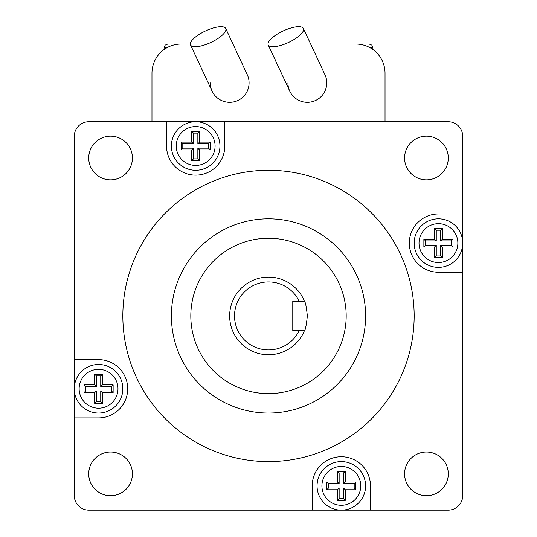 <?xml version="1.0" encoding="UTF-8"?>
<svg xmlns="http://www.w3.org/2000/svg" width="537" height="537" viewBox="0 0 537 537"><rect width="100%" height="100%" fill="white"/><g stroke="black" fill="none" stroke-linecap="round" stroke-linejoin="round"><path stroke-width="0.81" d="M462.713 272.239L462.713 243.107A24.279 24.279 0 0 1 438.434 267.386A24.279 24.279 0 0 1 414.161 243.107A24.279 24.279 0 0 1 438.434 218.828A24.279 24.279 0 0 1 462.713 243.107L462.713 213.974L438.434 213.974A29.132 29.132 0 0 0 409.301 243.107A29.132 29.132 0 0 0 438.434 272.239L462.713 272.239L462.713 495.584A14.566 14.566 0 0 1 448.147 510.15L370.463 510.15L370.463 485.871A29.132 29.132 0 0 0 341.331 456.739A29.132 29.132 0 0 0 312.198 485.871L312.198 510.15L88.853 510.15A14.566 14.566 0 0 1 74.287 495.584L74.287 417.9L98.566 417.9A29.132 29.132 0 0 0 127.699 388.768A29.132 29.132 0 0 0 98.566 359.636L74.287 359.636L74.287 136.291A14.566 14.566 0 0 1 88.853 121.724L166.537 121.724L166.537 146.004A29.132 29.132 0 0 0 195.669 175.136A29.132 29.132 0 0 0 224.802 146.004L224.802 121.724L448.147 121.724A14.566 14.566 0 0 1 462.713 136.291L462.713 213.974M317.052 485.871A24.279 24.279 0 0 0 341.331 510.15A24.279 24.279 0 0 0 365.61 485.871A24.279 24.279 0 0 1 341.331 510.15A24.279 24.279 0 0 1 317.052 485.871A24.279 24.279 0 0 1 341.331 461.598A24.279 24.279 0 0 1 365.61 485.871A24.279 24.279 0 0 1 341.331 510.15L370.463 510.15M74.287 359.636L74.287 388.768A24.279 24.279 0 0 1 98.566 364.489A24.279 24.279 0 0 1 122.839 388.768A24.279 24.279 0 0 1 98.566 413.04A24.279 24.279 0 0 1 74.287 388.768L74.287 417.9M171.39 146.004A24.279 24.279 0 0 1 195.669 121.724A24.279 24.279 0 0 1 219.948 146.004A24.279 24.279 0 0 1 195.669 170.276A24.279 24.279 0 0 1 171.39 146.004A24.279 24.279 0 0 0 195.669 170.276A24.279 24.279 0 0 0 219.948 146.004A24.279 24.279 0 0 1 195.669 170.276A24.279 24.279 0 0 1 171.39 146.004M224.802 121.724L195.669 121.724A24.279 24.279 0 0 1 219.948 146.004M190.816 315.937A77.684 77.684 0 0 0 268.5 393.621A77.684 77.684 0 0 0 346.184 315.937A77.684 77.684 0 0 0 268.5 238.253A77.684 77.684 0 0 0 190.816 315.937M365.61 315.937A97.11 97.11 0 0 0 268.5 218.828A97.11 97.11 0 0 0 171.39 315.937A97.11 97.11 0 0 0 268.5 413.04A97.11 97.11 0 0 0 365.61 315.937M122.839 315.937A145.661 145.661 0 0 1 268.5 170.276A145.661 145.661 0 0 1 414.161 315.937A145.661 145.661 0 0 1 268.5 461.598A145.661 145.661 0 0 1 122.839 315.937M88.719 158.006A21.849 21.849 0 0 0 110.568 179.855A21.849 21.849 0 0 0 132.417 158.006A21.849 21.849 0 0 0 110.568 136.156A21.849 21.849 0 0 0 88.719 158.006M404.583 158.006A21.849 21.849 0 0 0 426.432 179.855A21.849 21.849 0 0 0 448.281 158.006A21.849 21.849 0 0 0 426.432 136.156A21.849 21.849 0 0 0 404.583 158.006M404.583 473.869A21.849 21.849 0 0 0 426.432 495.711A21.849 21.849 0 0 0 448.281 473.869A21.849 21.849 0 0 0 426.432 452.02A21.849 21.849 0 0 0 404.583 473.869M88.719 473.869A21.849 21.849 0 0 0 110.568 495.711A21.849 21.849 0 0 0 132.417 473.869A21.849 21.849 0 0 0 110.568 452.02A21.849 21.849 0 0 0 88.719 473.869M453 246.993L442.32 246.993L442.32 257.673L434.554 257.673L434.554 246.993L423.868 246.993L423.868 239.22L434.554 239.22L434.554 228.54L442.32 228.54L442.32 239.22L453 239.22L453 246.993L451.302 245.295L440.622 245.295L440.622 255.974L436.252 255.974L436.252 245.295L434.554 246.993M436.252 245.295L425.572 245.295L425.572 240.925L436.252 240.925L436.252 230.239L440.622 230.239L440.622 240.925L442.32 239.22M434.554 239.22L436.252 240.925M425.572 240.925L423.868 239.22M440.622 240.925L451.302 240.925L453 239.22M442.32 246.993L440.622 245.295M425.572 245.295L423.868 246.993M337.444 500.437L337.444 489.757L326.764 489.757L326.764 481.991L337.444 481.991L337.444 471.305L345.217 471.305L345.217 481.991L355.897 481.991L355.897 489.757L345.217 489.757L345.217 500.437L337.444 500.437L339.142 498.739L339.142 488.059L328.463 488.059L328.463 483.689L339.142 483.689L337.444 481.991M339.142 483.689L339.142 473.01L343.512 473.01L343.512 483.689L354.198 483.689L354.198 488.059L343.512 488.059L345.217 489.757M345.217 481.991L343.512 483.689M343.512 473.01L345.217 471.305M343.512 488.059L343.512 498.739L345.217 500.437M337.444 489.757L339.142 488.059M339.142 473.01L337.444 471.305M84 384.881L94.68 384.881L94.68 374.202L102.446 374.202L102.446 384.881L113.132 384.881L113.132 392.654L102.446 392.654L102.446 403.334L94.68 403.334L94.68 392.654L84 392.654L84 384.881L85.698 386.58L96.378 386.58L96.378 375.9L100.748 375.9L100.748 386.58L102.446 384.881M100.748 386.58L111.428 386.58L111.428 390.949L100.748 390.949L100.748 401.636L96.378 401.636L96.378 390.949L94.68 392.654M102.446 392.654L100.748 390.949M111.428 390.949L113.132 392.654M96.378 390.949L85.698 390.949L84 392.654M94.68 384.881L96.378 386.58M111.428 386.58L113.132 384.881M199.556 131.437L199.556 142.117L210.236 142.117L210.236 149.883L199.556 149.883L199.556 160.57L191.783 160.57L191.783 149.883L181.103 149.883L181.103 142.117L191.783 142.117L191.783 131.437L199.556 131.437L197.858 133.136L197.858 143.815L208.537 143.815L208.537 148.185L197.858 148.185L199.556 149.883M197.858 148.185L197.858 158.865L193.488 158.865L193.488 148.185L182.802 148.185L182.802 143.815L193.488 143.815L191.783 142.117M191.783 149.883L193.488 148.185M193.488 158.865L191.783 160.57M193.488 143.815L193.488 133.136L191.783 131.437M199.556 142.117L197.858 143.815M197.858 158.865L199.556 160.57M312.198 510.15L341.331 510.15M195.669 121.724L166.537 121.724M451.302 240.925L451.302 245.295M343.512 498.739L339.142 498.739M85.698 390.949L85.698 386.58M193.488 133.136L197.858 133.136M208.537 143.815L210.236 142.117M208.537 148.185L210.236 149.883M182.802 148.185L181.103 149.883M182.802 143.815L181.103 142.117M96.378 375.9L94.68 374.202M100.748 375.9L102.446 374.202M100.748 401.636L102.446 403.334M96.378 401.636L94.68 403.334M328.463 488.059L326.764 489.757M328.463 483.689L326.764 481.991M354.198 483.689L355.897 481.991M354.198 488.059L355.897 489.757M440.622 255.974L442.32 257.673M436.252 255.974L434.554 257.673M436.252 230.239L434.554 228.54M440.622 230.239L442.32 228.54M122.839 388.768A24.279 24.279 0 0 1 98.566 413.04A24.279 24.279 0 0 1 74.287 388.768A24.279 24.279 0 0 0 98.566 413.04A24.279 24.279 0 0 0 122.839 388.768M462.713 243.107A24.279 24.279 0 0 1 438.434 267.386A24.279 24.279 0 0 1 414.161 243.107A24.279 24.279 0 0 0 438.434 267.386A24.279 24.279 0 0 0 462.713 243.107M299.21 330.503L292.779 330.503L292.779 301.371L299.21 301.371A33.985 33.985 0 0 0 234.515 315.937A33.985 33.985 0 0 0 299.21 330.503L304.506 330.503A38.845 38.845 0 0 1 229.655 315.937A38.845 38.845 0 0 1 304.506 301.371C305.486 302.23 306.426 307.09 307.345 315.937C306.426 324.791 305.479 329.651 304.506 330.503M304.506 301.371L299.21 301.371M268.211 44.927A19.419 6.343 -25 0 0 288.497 42.463A19.419 6.343 -25 0 0 303.418 28.508A19.419 6.343 -25 0 0 283.133 30.971A19.419 6.343 -25 0 0 268.211 44.927L289.738 91.089A19.419 19.419 0 0 0 326.764 82.879A19.419 19.419 0 0 0 324.945 74.677A19.419 19.419 0 0 1 315.548 100.486A19.419 19.419 0 0 1 287.919 82.879M190.528 44.927A19.419 6.343 -25 0 0 210.813 42.463A19.419 6.343 -25 0 0 225.735 28.508A19.419 6.343 -25 0 0 205.449 30.971A19.419 6.343 -25 0 0 190.528 44.927L212.055 91.089A19.419 19.419 0 0 0 249.081 82.879A19.419 19.419 0 0 0 247.262 74.677A19.419 19.419 0 0 1 229.655 102.305A19.419 19.419 0 0 1 210.236 82.879M151.971 121.724L151.971 73.173A29.132 29.132 0 0 1 181.103 44.041L167.752 44.041L178.022 44.041L167.752 44.041L165.154 45.128L164.107 47.679L167 47.679M232.971 44.041L268.01 44.041M310.661 44.041L355.897 44.041A29.132 29.132 0 0 1 385.029 73.173L385.029 121.724M372.893 49.511L372.893 47.679L371.846 45.128L369.248 44.041L340.619 44.041M178.022 44.041L189.38 44.041M357.541 44.041L358.978 44.041M457.86 243.107A19.419 19.419 0 0 0 438.434 223.687A19.419 19.419 0 0 0 419.014 243.107A19.419 19.419 0 0 0 438.434 262.526A19.419 19.419 0 0 0 457.86 243.107M360.75 485.871A19.419 19.419 0 0 0 341.331 466.452A19.419 19.419 0 0 0 321.911 485.871A19.419 19.419 0 0 0 341.331 505.297A19.419 19.419 0 0 0 360.75 485.871M117.986 388.768A19.419 19.419 0 0 0 98.566 369.349A19.419 19.419 0 0 0 79.14 388.768A19.419 19.419 0 0 0 98.566 408.187A19.419 19.419 0 0 0 117.986 388.768M215.089 146.004A19.419 19.419 0 0 0 195.669 126.578A19.419 19.419 0 0 0 176.25 146.004A19.419 19.419 0 0 0 195.669 165.423A19.419 19.419 0 0 0 215.089 146.004M237.864 100.486A19.419 19.419 0 0 0 249.081 82.879M372.893 47.679L370 47.679M225.735 28.508L247.262 74.677M303.418 28.508L324.945 74.677M164.107 49.511L164.107 47.679"/></g></svg>
